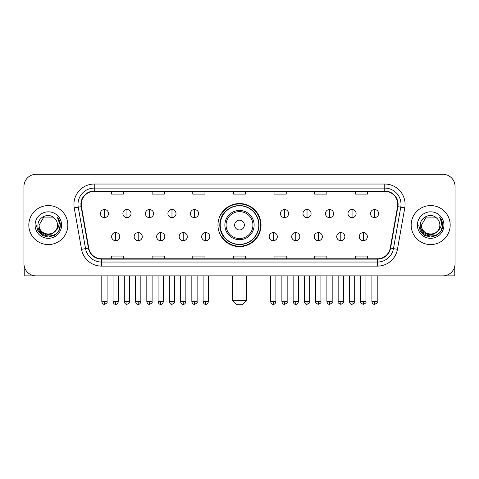 <?xml version="1.0" encoding="UTF-8"?>
<svg xmlns="http://www.w3.org/2000/svg" width="479" height="479" viewBox="0 0 479 479"><rect width="100%" height="100%" fill="white"/><g stroke="black" fill="none" stroke-linecap="round" stroke-linejoin="round"><path stroke-width="0.72" d="M217.963 225.076A21.537 21.537 0 0 0 239.5 246.613A21.537 21.537 0 0 0 261.037 225.076A21.537 21.537 0 0 0 239.5 203.539A21.537 21.537 0 0 0 217.963 225.076M223.13 236.045A19.705 19.705 0 0 1 223.13 214.107M23.95 186.475L23.95 263.678A12.191 12.191 0 0 0 36.141 275.868L442.859 275.868A12.191 12.191 0 0 0 455.05 263.678L455.05 186.475A12.191 12.191 0 0 0 442.859 174.284L36.141 174.284A12.191 12.191 0 0 0 23.95 186.475L23.95 263.678M28.824 225.076A19.501 19.501 0 0 0 48.331 244.577A19.501 19.501 0 0 0 67.832 225.076A19.501 19.501 0 0 0 48.331 205.575A19.501 19.501 0 0 0 28.824 225.076A19.501 19.501 0 0 0 48.331 244.577A19.501 19.501 0 0 0 67.832 225.076A19.501 19.501 0 0 0 48.331 205.575A19.501 19.501 0 0 0 28.824 225.076M411.168 225.076A19.501 19.501 0 0 0 430.669 244.577A19.501 19.501 0 0 0 450.176 225.076A19.501 19.501 0 0 0 430.669 205.575A19.501 19.501 0 0 0 411.168 225.076A19.501 19.501 0 0 0 430.669 244.577A19.501 19.501 0 0 0 450.176 225.076A19.501 19.501 0 0 0 430.669 205.575A19.501 19.501 0 0 0 411.168 225.076M81.238 204.353A13.005 13.005 0 0 1 94.243 191.355L384.757 191.355A13.005 13.005 0 0 1 397.564 206.611L390.253 248.056A13.005 13.005 0 0 1 377.452 258.798L101.548 258.798A13.005 13.005 0 0 1 88.747 248.056L81.436 206.611A13.005 13.005 0 0 1 81.238 204.353M80.915 204.353A13.328 13.328 0 0 0 81.119 206.671L88.423 248.11A13.328 13.328 0 0 0 101.548 259.127L377.452 259.127A13.328 13.328 0 0 0 390.577 248.11L397.881 206.671A13.328 13.328 0 0 0 384.757 191.025L94.243 191.025A13.328 13.328 0 0 0 80.915 204.353M74.233 207.88A20.316 20.316 0 0 1 94.243 184.038L384.757 184.038A20.316 20.316 0 0 1 404.767 207.88L397.456 249.325A20.316 20.316 0 0 1 377.452 266.114L101.548 266.114A20.316 20.316 0 0 1 81.544 249.325L74.233 207.88L78.239 207.173A16.25 16.25 0 0 1 94.243 188.103L384.757 188.103A16.25 16.25 0 0 1 400.761 207.173L393.457 248.619A16.25 16.25 0 0 1 377.452 262.049L101.548 262.049A16.25 16.25 0 0 1 85.543 248.619L78.239 207.173A16.25 16.25 0 0 1 77.987 204.353M442.859 174.284L36.141 174.284M36.141 275.868L442.859 275.868M455.05 263.678L455.05 186.475M390.577 248.11L393.457 248.619L400.761 207.173L404.767 207.88M233.405 191.355L233.405 194.103L245.595 194.103L245.595 191.355M192.774 191.355L192.774 194.103L204.964 194.103L204.964 191.355M152.142 191.355L152.142 194.103L164.333 194.103L164.333 191.355M111.511 191.355L111.511 194.103L123.702 194.103L123.702 191.355M274.036 191.355L274.036 194.103L286.226 194.103L286.226 191.355M314.667 191.355L314.667 194.103L326.858 194.103L326.858 191.355M355.298 191.355L355.298 194.103L367.489 194.103L367.489 191.355M245.595 258.798L245.595 256.049L233.405 256.049L233.405 258.798M204.964 258.798L204.964 256.049L192.774 256.049L192.774 258.798M164.333 258.798L164.333 256.049L152.142 256.049L152.142 258.798M123.702 258.798L123.702 256.049L111.511 256.049L111.511 258.798M286.226 258.798L286.226 256.049L274.036 256.049L274.036 258.798M326.858 258.798L326.858 256.049L314.667 256.049L314.667 258.798M367.489 258.798L367.489 256.049L355.298 256.049L355.298 258.798M55.366 230.974C50.493 237.566 38.667 233.351 39.146 225.076C38.583 236.919 58.073 236.919 57.51 225.076C58.073 236.919 38.583 236.919 39.146 225.076L43.739 217.125L52.918 217.125L54.343 218.137C48.708 212.233 37.859 217.095 37.961 225.076C36.931 239.255 59.911 239.62 60.282 225.765L60.306 225.076C60.27 222.064 59.27 219.418 57.3 217.143C58.797 219.598 59.324 222.244 58.881 225.076C58.45 227.483 57.282 229.453 55.366 230.974A9.185 9.185 0 0 0 57.51 225.076C58.073 236.919 38.583 236.919 39.146 225.076L43.739 217.125M57.51 225.076A9.185 9.185 0 0 0 54.343 218.137M55.953 230.483L51.804 234.069L46.373 234.83L41.374 232.566L38.248 228.052M35.081 225.076A13.244 13.244 0 0 0 48.331 238.32A13.244 13.244 0 0 0 61.575 225.076A13.244 13.244 0 0 0 48.331 211.832A13.244 13.244 0 0 0 35.081 225.076M57.3 217.143L60.3 225.423L59.743 221.448L60.3 225.423L59.743 221.448L60.3 225.423L57.39 217.244L60.3 225.423L57.39 217.244L60.306 225.076L58.701 231.064L54.319 235.446L48.331 237.051L42.344 235.446L37.955 231.064L36.356 225.076M57.39 217.244L60.3 225.429M24.764 268.054L24.764 275.868L71.898 275.868M242.344 304.716L236.656 304.716L232.59 300.65L246.41 300.65L242.344 304.716M244.374 225.076A4.874 4.874 0 0 0 239.5 220.202A4.874 4.874 0 0 0 234.626 225.076A4.874 4.874 0 0 0 239.5 229.95A4.874 4.874 0 0 0 244.374 225.076M254.127 225.076A14.627 14.627 0 0 0 239.5 210.449A14.627 14.627 0 0 0 224.873 225.076A14.627 14.627 0 0 0 239.5 239.704A14.627 14.627 0 0 0 254.127 225.076A14.627 14.627 0 0 1 239.5 239.704A14.627 14.627 0 0 1 224.873 225.076M258.798 225.076A19.298 19.298 0 0 0 239.5 205.778A19.298 19.298 0 0 0 220.202 225.076A19.298 19.298 0 0 0 239.5 244.374A19.298 19.298 0 0 0 258.798 225.076M260.63 225.076A21.13 21.13 0 0 1 221.442 236.045L223.4 236.045A19.483 19.483 0 0 0 252.391 239.686A19.483 19.483 0 0 0 252.391 210.467A19.483 19.483 0 0 0 223.4 214.107L221.442 214.107A21.13 21.13 0 0 1 260.63 225.076M104.44 209.515A4.066 4.066 0 0 0 100.38 213.574A4.066 4.066 0 0 0 104.44 217.64A4.066 4.066 0 0 0 108.505 213.574A4.066 4.066 0 0 0 104.44 209.515L104.44 217.64A4.066 4.066 0 0 0 108.505 213.574A4.066 4.066 0 0 0 104.44 209.515M126.953 209.515A4.066 4.066 0 0 0 122.887 213.574A4.066 4.066 0 0 0 126.953 217.64A4.066 4.066 0 0 0 131.012 213.574A4.066 4.066 0 0 0 126.953 209.515L126.953 217.64A4.066 4.066 0 0 0 131.012 213.574A4.066 4.066 0 0 0 126.953 209.515M149.46 209.515A4.066 4.066 0 0 0 145.4 213.574A4.066 4.066 0 0 0 149.46 217.64A4.066 4.066 0 0 0 153.525 213.574A4.066 4.066 0 0 0 149.46 209.515L149.46 217.64A4.066 4.066 0 0 0 153.525 213.574A4.066 4.066 0 0 0 149.46 209.515M171.973 209.515A4.066 4.066 0 0 0 167.907 213.574A4.066 4.066 0 0 0 171.973 217.64A4.066 4.066 0 0 0 176.032 213.574A4.066 4.066 0 0 0 171.973 209.515L171.973 217.64A4.066 4.066 0 0 0 176.032 213.574A4.066 4.066 0 0 0 171.973 209.515M194.48 209.515A4.066 4.066 0 0 0 190.414 213.574A4.066 4.066 0 0 0 194.48 217.64A4.066 4.066 0 0 0 198.546 213.574A4.066 4.066 0 0 0 194.48 209.515L194.48 217.64A4.066 4.066 0 0 0 198.546 213.574A4.066 4.066 0 0 0 194.48 209.515M284.52 209.515A4.066 4.066 0 0 0 280.454 213.574A4.066 4.066 0 0 0 284.52 217.64A4.066 4.066 0 0 0 288.586 213.574A4.066 4.066 0 0 0 284.52 209.515L284.52 217.64A4.066 4.066 0 0 0 288.586 213.574A4.066 4.066 0 0 0 284.52 209.515M307.027 209.515A4.066 4.066 0 0 0 302.968 213.574A4.066 4.066 0 0 0 307.027 217.64A4.066 4.066 0 0 0 311.093 213.574A4.066 4.066 0 0 0 307.027 209.515L307.027 217.64A4.066 4.066 0 0 0 311.093 213.574A4.066 4.066 0 0 0 307.027 209.515M329.54 209.515A4.066 4.066 0 0 0 325.475 213.574A4.066 4.066 0 0 0 329.54 217.64A4.066 4.066 0 0 0 333.6 213.574A4.066 4.066 0 0 0 329.54 209.515L329.54 217.64A4.066 4.066 0 0 0 333.6 213.574A4.066 4.066 0 0 0 329.54 209.515M352.047 209.515A4.066 4.066 0 0 0 347.988 213.574A4.066 4.066 0 0 0 352.047 217.64A4.066 4.066 0 0 0 356.113 213.574A4.066 4.066 0 0 0 352.047 209.515L352.047 217.64A4.066 4.066 0 0 0 356.113 213.574A4.066 4.066 0 0 0 352.047 209.515M374.56 209.515A4.066 4.066 0 0 0 370.495 213.574A4.066 4.066 0 0 0 374.56 217.64A4.066 4.066 0 0 0 378.62 213.574A4.066 4.066 0 0 0 374.56 209.515L374.56 217.64A4.066 4.066 0 0 0 378.62 213.574A4.066 4.066 0 0 0 374.56 209.515M115.696 232.59A4.066 4.066 0 0 0 111.631 236.656A4.066 4.066 0 0 0 115.696 240.721A4.066 4.066 0 0 0 119.762 236.656A4.066 4.066 0 0 0 115.696 232.59L115.696 240.721A4.066 4.066 0 0 0 119.762 236.656A4.066 4.066 0 0 0 115.696 232.59M138.203 232.59A4.066 4.066 0 0 0 134.144 236.656A4.066 4.066 0 0 0 138.203 240.721A4.066 4.066 0 0 0 142.269 236.656A4.066 4.066 0 0 0 138.203 232.59L138.203 240.721A4.066 4.066 0 0 0 142.269 236.656A4.066 4.066 0 0 0 138.203 232.59M160.716 232.59A4.066 4.066 0 0 0 156.651 236.656A4.066 4.066 0 0 0 160.716 240.721A4.066 4.066 0 0 0 164.776 236.656A4.066 4.066 0 0 0 160.716 232.59L160.716 240.721A4.066 4.066 0 0 0 164.776 236.656A4.066 4.066 0 0 0 160.716 232.59M183.223 232.59A4.066 4.066 0 0 0 179.164 236.656A4.066 4.066 0 0 0 183.223 240.721A4.066 4.066 0 0 0 187.289 236.656A4.066 4.066 0 0 0 183.223 232.59L183.223 240.721A4.066 4.066 0 0 0 187.289 236.656A4.066 4.066 0 0 0 183.223 232.59M205.736 232.59A4.066 4.066 0 0 0 201.671 236.656A4.066 4.066 0 0 0 205.736 240.721A4.066 4.066 0 0 0 209.796 236.656A4.066 4.066 0 0 0 205.736 232.59L205.736 240.721A4.066 4.066 0 0 0 209.796 236.656A4.066 4.066 0 0 0 205.736 232.59M273.264 232.59A4.066 4.066 0 0 0 269.204 236.656A4.066 4.066 0 0 0 273.264 240.721A4.066 4.066 0 0 0 277.329 236.656A4.066 4.066 0 0 0 273.264 232.59L273.264 240.721A4.066 4.066 0 0 0 277.329 236.656A4.066 4.066 0 0 0 273.264 232.59M295.777 232.59A4.066 4.066 0 0 0 291.711 236.656A4.066 4.066 0 0 0 295.777 240.721A4.066 4.066 0 0 0 299.836 236.656A4.066 4.066 0 0 0 295.777 232.59L295.777 240.721A4.066 4.066 0 0 0 299.836 236.656A4.066 4.066 0 0 0 295.777 232.59M318.284 232.59A4.066 4.066 0 0 0 314.224 236.656A4.066 4.066 0 0 0 318.284 240.721A4.066 4.066 0 0 0 322.349 236.656A4.066 4.066 0 0 0 318.284 232.59L318.284 240.721A4.066 4.066 0 0 0 322.349 236.656A4.066 4.066 0 0 0 318.284 232.59M340.797 232.59A4.066 4.066 0 0 0 336.731 236.656A4.066 4.066 0 0 0 340.797 240.721A4.066 4.066 0 0 0 344.856 236.656A4.066 4.066 0 0 0 340.797 232.59L340.797 240.721A4.066 4.066 0 0 0 344.856 236.656A4.066 4.066 0 0 0 340.797 232.59M363.304 232.59A4.066 4.066 0 0 0 359.238 236.656A4.066 4.066 0 0 0 363.304 240.721A4.066 4.066 0 0 0 367.369 236.656A4.066 4.066 0 0 0 363.304 232.59L363.304 240.721A4.066 4.066 0 0 0 367.369 236.656A4.066 4.066 0 0 0 363.304 232.59M454.236 268.054L454.236 275.868L407.102 275.868M439.854 225.076C440.417 236.919 420.927 236.919 421.49 225.076L426.082 217.125L435.261 217.125L436.686 218.137C431.052 212.233 420.203 217.095 420.305 225.076C419.269 239.255 442.255 239.62 442.626 225.765L442.644 225.076C442.614 222.064 441.608 219.418 439.638 217.143C441.141 219.598 441.668 222.244 441.225 225.076C440.794 227.483 439.62 229.453 437.71 230.974A9.185 9.185 0 0 0 439.854 225.076C440.417 236.919 420.927 236.919 421.49 225.076C420.927 236.919 440.417 236.919 439.854 225.076A9.185 9.185 0 0 0 436.686 218.137M437.71 230.974C432.83 237.566 421.011 233.351 421.49 225.076M438.291 230.483L434.148 234.069L428.711 234.83L423.711 232.566L420.592 228.052M417.425 225.076A13.244 13.244 0 0 0 430.669 238.32A13.244 13.244 0 0 0 443.919 225.076A13.244 13.244 0 0 0 430.669 211.832A13.244 13.244 0 0 0 417.425 225.076M439.638 217.143L442.644 225.423L442.081 221.448L442.644 225.423L442.081 221.448L442.644 225.423L439.728 217.244L442.644 225.423L439.728 217.244L442.644 225.076L441.045 231.064L436.656 235.446L430.669 237.051L424.681 235.446L420.299 231.064L418.694 225.076M439.728 217.244L442.644 225.429M384.757 184.038L384.757 191.025M78.239 207.173L81.119 206.671M101.548 266.114L101.548 259.127M377.452 259.127L377.452 266.114M81.544 249.325L88.423 248.11M397.881 206.671L400.761 207.173M94.243 184.038L94.243 191.025M393.457 248.619L397.456 249.325M252.936 225.076A13.436 13.436 0 0 0 239.5 211.64A13.436 13.436 0 0 0 226.064 225.076A13.436 13.436 0 0 0 239.5 238.512A13.436 13.436 0 0 0 252.936 225.076M104.44 301.668L101.799 301.668C102.261 303.548 103.141 304.428 104.44 304.309L104.44 301.668L107.08 301.668L107.08 275.868M126.953 301.668L124.312 301.668C124.774 303.548 125.654 304.428 126.953 304.309L126.953 301.668L129.593 301.668L129.593 275.868M149.46 301.668L146.819 301.668C147.281 303.548 148.161 304.428 149.46 304.309L149.46 301.668L152.1 301.668L152.1 275.868M171.973 301.668L169.327 301.668C169.788 303.548 170.674 304.428 171.973 304.309L171.973 301.668L174.613 301.668L174.613 275.868M194.48 301.668L191.839 301.668C192.301 303.548 193.181 304.428 194.48 304.309L194.48 301.668L197.12 301.668L197.12 275.868M284.52 301.668L281.88 301.668C282.341 303.548 283.221 304.428 284.52 304.309L284.52 301.668L287.161 301.668L287.161 275.868M307.027 301.668L304.387 301.668C304.848 303.548 305.728 304.428 307.027 304.309L307.027 301.668L309.674 301.668L309.674 275.868M329.54 301.668L326.9 301.668C327.361 303.548 328.241 304.428 329.54 304.309L329.54 301.668L332.181 301.668L332.181 275.868M352.047 301.668L349.407 301.668C349.868 303.548 350.748 304.428 352.047 304.309L352.047 301.668L354.688 301.668L354.688 275.868M374.56 301.668L371.92 301.668C372.381 303.548 373.261 304.428 374.56 304.309L374.56 301.668L377.201 301.668L377.201 275.868M115.696 301.668L113.056 301.668C113.517 303.548 114.397 304.428 115.696 304.309L115.696 301.668L118.337 301.668L118.337 275.868M138.203 301.668L135.563 301.668C136.024 303.548 136.904 304.428 138.203 304.309L138.203 301.668L140.844 301.668L140.844 275.868M160.716 301.668L158.076 301.668C158.537 303.548 159.417 304.428 160.716 304.309L160.716 301.668L163.357 301.668L163.357 275.868M183.223 301.668L180.583 301.668C181.044 303.548 181.924 304.428 183.223 304.309L183.223 301.668L185.864 301.668L185.864 275.868M205.736 301.668L203.096 301.668C203.557 303.548 204.437 304.428 205.736 304.309L205.736 301.668L208.377 301.668L208.377 275.868M273.264 301.668L270.623 301.668C271.084 303.548 271.964 304.428 273.264 304.309L273.264 301.668L275.904 301.668L275.904 275.868M295.777 301.668L293.136 301.668C293.597 303.548 294.477 304.428 295.777 304.309L295.777 301.668L298.417 301.668L298.417 275.868M318.284 301.668L315.643 301.668C315.11 302.512 315.99 303.393 318.284 304.309L318.284 301.668L320.924 301.668L320.924 275.868M340.797 301.668L338.156 301.668C337.617 302.512 338.497 303.393 340.797 304.309L340.797 301.668L343.437 301.668L343.437 275.868M363.304 301.668L360.663 301.668C360.13 302.512 361.01 303.393 363.304 304.309L363.304 301.668L365.944 301.668L365.944 275.868M246.41 275.868L246.41 300.65M232.59 275.868L232.59 300.65M101.799 301.668L101.799 275.868M107.08 301.668C107.619 302.512 106.739 303.393 104.44 304.309M124.312 301.668L124.312 275.868M129.593 301.668C130.126 302.512 129.246 303.393 126.953 304.309M146.819 301.668L146.819 275.868M152.1 301.668C152.639 302.512 151.759 303.393 149.46 304.309M169.327 301.668L169.327 275.868M174.613 301.668C175.146 302.512 174.266 303.393 171.973 304.309M191.839 301.668L191.839 275.868M197.12 301.668C197.659 302.512 196.779 303.393 194.48 304.309M281.88 301.668L281.88 275.868M287.161 301.668C287.699 302.512 286.819 303.393 284.52 304.309M304.387 301.668L304.387 275.868M309.674 301.668C310.206 302.512 309.326 303.393 307.027 304.309M326.9 301.668L326.9 275.868M332.181 301.668C332.713 302.512 331.833 303.393 329.54 304.309M349.407 301.668L349.407 275.868M354.688 301.668C355.226 302.512 354.346 303.393 352.047 304.309M371.92 301.668L371.92 275.868M377.201 301.668C377.733 302.512 376.853 303.393 374.56 304.309M113.056 301.668L113.056 275.868M118.337 301.668C117.876 303.548 116.996 304.428 115.696 304.309M135.563 301.668L135.563 275.868M140.844 301.668C140.383 303.548 139.503 304.428 138.203 304.309M158.076 301.668L158.076 275.868M163.357 301.668C162.896 303.548 162.016 304.428 160.716 304.309M180.583 301.668L180.583 275.868M185.864 301.668C185.403 303.548 184.523 304.428 183.223 304.309M203.096 301.668L203.096 275.868M208.377 301.668C207.916 303.548 207.036 304.428 205.736 304.309M270.623 301.668L270.623 275.868M275.904 301.668C275.443 303.548 274.563 304.428 273.264 304.309M293.136 301.668L293.136 275.868M298.417 301.668C297.956 303.548 297.076 304.428 295.777 304.309M315.643 301.668L315.643 275.868M320.924 301.668C321.463 302.512 320.583 303.393 318.284 304.309M338.156 301.668L338.156 275.868M343.437 301.668C343.97 302.512 343.09 303.393 340.797 304.309M360.663 301.668L360.663 275.868M365.944 301.668C366.483 302.512 365.603 303.393 363.304 304.309"/></g></svg>
